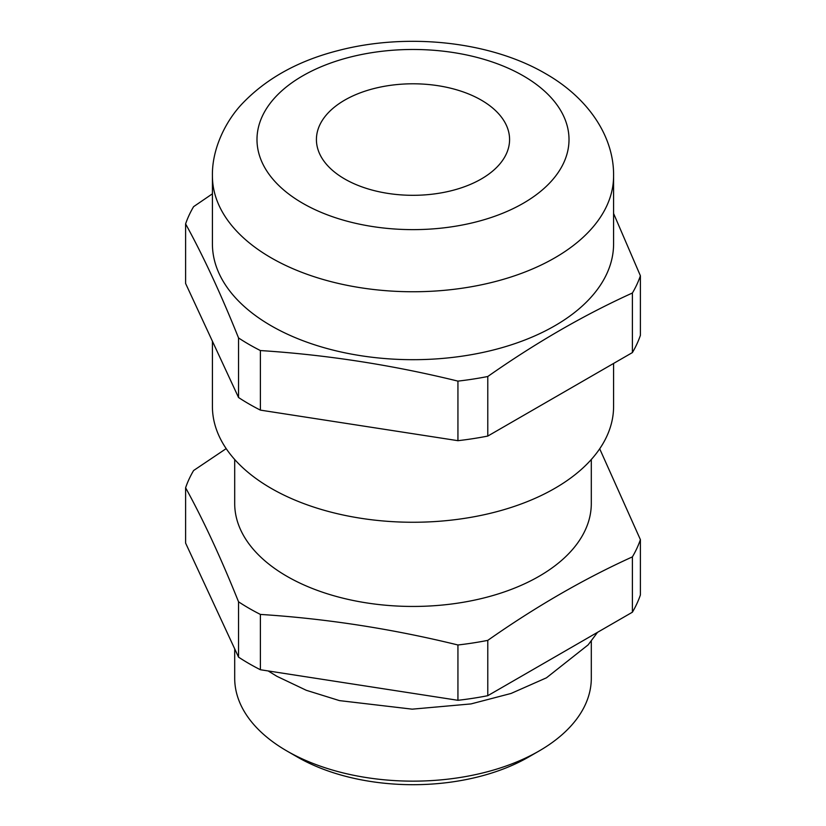 <?xml version="1.0" encoding="UTF-8"?>
<svg xmlns="http://www.w3.org/2000/svg" width="826" height="826" viewBox="0 0 826 826"><rect width="100%" height="100%" fill="white"/><g stroke="black" fill="none" stroke-linecap="round" stroke-linejoin="round"><path stroke-width="1.24" d="M539.079 750.999L528.568 757.06A163.445 94.36 180 0 1 297.432 757.06L286.921 750.999A178.302 102.94 0 0 0 539.079 750.999A178.302 102.94 0 0 0 591.302 678.208L591.302 641.048M481.29 100.122A96.58 55.755 0 0 0 376.036 88.041A96.58 55.755 0 0 0 316.42 139.553A96.58 55.755 0 0 0 344.71 178.984A96.58 55.755 0 0 0 449.964 191.064A96.58 55.755 0 0 0 509.58 139.553A96.58 55.755 0 0 0 481.29 100.122M271.165 325.774A200.584 115.805 0 0 0 489.766 350.874A200.584 115.805 0 0 0 613.584 243.887L613.584 175.948A200.584 115.805 180 0 1 489.766 282.936A200.584 115.805 180 0 1 271.165 257.836A200.584 115.805 180 0 1 212.416 175.948L212.416 243.887A200.584 115.805 0 0 0 271.165 325.774M212.416 341.221L212.416 406.454A200.584 115.805 0 0 0 271.165 488.342A200.584 115.805 0 0 0 489.766 513.442A200.584 115.805 0 0 0 613.584 406.454L613.584 363.43M234.698 459.504L234.698 503.509A178.302 102.94 0 0 0 286.921 576.3A178.302 102.94 0 0 0 481.228 598.613A178.302 102.94 0 0 0 591.302 503.509L591.302 459.504M260.397 614.42A231.786 133.822 180 0 1 249.101 608.328A231.786 133.822 180 0 1 238.538 601.803L238.538 657.124A231.786 133.822 180 0 0 260.397 669.741L457.934 700.303A231.786 133.822 180 0 0 487.784 695.688L632.396 612.2A231.786 133.822 180 0 0 640.398 594.957L640.398 539.636A231.786 133.822 180 0 1 632.396 556.879C584.188 578.727 535.991 606.552 487.784 640.367A231.786 133.822 180 0 1 457.934 644.982C392.082 628.813 326.239 618.633 260.397 614.42L260.397 669.741M599.697 448.797L640.398 539.636M613.584 213.48L640.398 275.77A231.786 133.822 180 0 1 632.396 293.013C584.188 314.861 535.991 342.687 487.784 376.501A231.786 133.822 180 0 1 457.934 381.116C392.082 364.947 326.239 354.767 260.397 350.554A231.786 133.822 180 0 1 249.101 344.463A231.786 133.822 180 0 1 238.538 337.937C220.893 293.942 203.248 255.926 185.602 223.887L185.602 283.463L238.538 397.502L238.538 337.937M238.538 601.803C220.893 557.808 203.248 519.791 185.602 487.763L185.602 543.074L238.538 657.124M632.396 556.879L632.396 612.2M487.784 695.688L487.784 640.367M185.602 487.763A231.786 133.822 180 0 1 193.604 470.521L226.179 448.621M457.934 644.982L457.934 700.303M640.398 275.77L640.398 335.335A231.786 133.822 180 0 1 632.396 352.578L487.784 436.066A231.786 133.822 180 0 1 457.934 440.681L260.397 410.119A231.786 133.822 180 0 1 238.538 397.502M487.784 376.501L487.784 436.066M632.396 352.578L632.396 293.013M185.602 223.887A231.786 133.822 180 0 1 193.604 206.655L212.416 193.811M260.397 350.554L260.397 410.119M457.934 440.681L457.934 381.116M234.698 648.864L234.698 678.208A178.302 102.94 0 0 0 286.921 750.999L297.432 757.06M302.688 203.248A156.011 90.075 0 0 0 523.312 203.248A156.011 90.075 0 0 0 523.312 75.858A156.011 90.075 0 0 0 302.688 75.858A156.011 90.075 0 0 0 302.688 203.248M597.539 632.324L588.164 644.848L546.451 677.816L511.046 693.458L471.006 703.917L412.215 709.162L339.465 700.613L306.312 690.299L276.834 676.277L268.171 670.949M613.584 175.948C614.172 136.817 588.546 98.17 545.604 73.659C489.973 41.124 406.784 32.575 338.195 50.562C298.713 60.618 266.963 78.078 242.927 102.961C226.056 120.307 211.848 148.556 212.416 175.948"/></g></svg>

